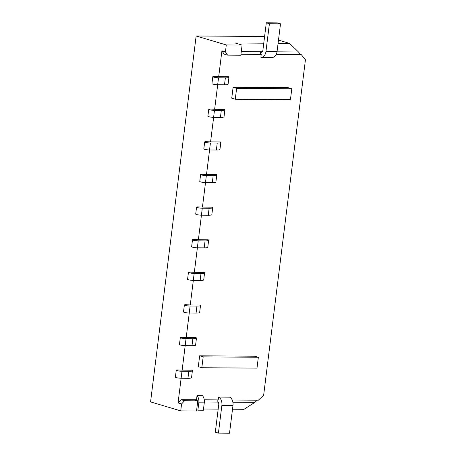<?xml version="1.0" encoding="UTF-8"?>
<svg xmlns="http://www.w3.org/2000/svg" width="456" height="456" viewBox="0 0 456 456"><rect width="100%" height="100%" fill="white"/><g stroke="black" fill="none" stroke-linecap="round" stroke-linejoin="round"><path stroke-width="0.68" d="M199.66 355.805L198.303 366.675L201.826 367.724L203.176 356.854L199.66 355.805L254.83 356.221L258.352 357.265L203.176 356.854M233.101 87.301L231.751 98.171L235.267 99.22L236.624 88.344L233.101 87.301L288.277 87.712L291.794 88.76L236.624 88.344M204.242 399.798L218.19 399.906L218.538 397.096A7.273 4.623 90.4 0 1 221.861 405.475L218.418 433.114L229.522 433.2L232.965 405.555A7.273 4.623 90.4 0 0 229.642 397.182L218.538 397.096M232.218 400.009L258.347 400.203L263.648 395.238L305.435 59.764L301.376 54.731L300.481 54.463L276.296 54.281M276.171 54.543L301.376 54.731M261.22 54.429L260.319 54.167L260.581 52.098L261.151 52.269A2.291 1.459 -89.6 0 0 261.413 52.309A2.291 1.459 -89.6 0 0 262.861 50.445L266.304 22.8L269.41 23.723L265.968 51.368A7.273 4.623 90.4 0 1 261.379 57.285A7.273 4.623 90.4 0 1 260.872 57.239L261.22 54.429L240.95 54.281M263.762 43.2L235.057 42.989L242.096 45.081L240.831 55.244L227.59 55.147L224.073 54.099L221.918 50.821L218.703 76.636L228.467 76.711A9.736 1.362 -172.9 0 1 228.958 77.224A9.736 1.362 -172.9 0 1 225.367 77.828L218.532 77.776A3.54 0.496 -172.9 0 1 214.782 77.377A3.54 0.496 -172.9 0 1 212.815 76.682A3.54 0.496 -172.9 0 1 214.12 76.465L218.703 76.636M217.694 84.736L214.639 109.252L224.403 109.32A9.736 1.362 -172.9 0 1 224.893 109.839A9.736 1.362 -172.9 0 1 221.302 110.443L214.474 110.392A3.54 0.496 -172.9 0 1 210.723 109.993A3.54 0.496 -172.9 0 1 208.751 109.297A3.54 0.496 -172.9 0 1 210.056 109.075L214.639 109.252M213.63 117.346L210.575 141.862L220.345 141.936A9.736 1.362 -172.9 0 1 220.829 142.449A9.736 1.362 -172.9 0 1 217.244 143.053L210.41 143.002A3.54 0.496 -172.9 0 1 206.659 142.603A3.54 0.496 -172.9 0 1 204.687 141.907A3.54 0.496 -172.9 0 1 205.992 141.685L210.575 141.862M209.566 149.961L206.517 174.471L216.281 174.545A9.736 1.362 -172.9 0 1 216.771 175.058A9.736 1.362 -172.9 0 1 213.18 175.663L206.346 175.617A3.54 0.496 -172.9 0 1 202.601 175.218A3.54 0.496 -172.9 0 1 200.629 174.517A3.54 0.496 -172.9 0 1 201.934 174.3L206.517 174.471M205.508 182.571L202.453 207.087L212.222 207.161A9.736 1.362 -172.9 0 1 212.707 207.674A9.736 1.362 -172.9 0 1 209.122 208.278L202.287 208.227A3.54 0.496 -172.9 0 1 198.537 207.828A3.54 0.496 -172.9 0 1 196.565 207.132A3.54 0.496 -172.9 0 1 197.87 206.91L202.453 207.087M201.444 215.186L198.388 239.696L208.158 239.77A9.736 1.362 -172.9 0 1 208.643 240.283A9.736 1.362 -172.9 0 1 205.057 240.888L198.223 240.836A3.54 0.496 -172.9 0 1 194.473 240.443A3.54 0.496 -172.9 0 1 192.5 239.742A3.54 0.496 -172.9 0 1 193.806 239.525L198.388 239.696M197.38 247.796L194.33 272.312L204.094 272.386A9.736 1.362 -172.9 0 1 204.584 272.899A9.736 1.362 -172.9 0 1 200.993 273.503L194.165 273.452A3.54 0.496 -172.9 0 1 190.414 273.053A3.54 0.496 -172.9 0 1 188.442 272.357A3.54 0.496 -172.9 0 1 189.747 272.135L194.33 272.312M193.321 280.411L190.266 304.921L200.036 304.996A9.736 1.362 -172.9 0 1 200.52 305.509A9.736 1.362 -172.9 0 1 196.935 306.113L190.101 306.062A3.54 0.496 -172.9 0 1 186.35 305.668A3.54 0.496 -172.9 0 1 184.378 304.967A3.54 0.496 -172.9 0 1 185.683 304.75L190.266 304.921M189.257 313.021L186.202 337.537L195.972 337.611A9.736 1.362 -172.9 0 1 196.462 338.124A9.736 1.362 -172.9 0 1 192.871 338.728L186.037 338.677A3.54 0.496 -172.9 0 1 182.286 338.278A3.54 0.496 -172.9 0 1 180.314 337.582A3.54 0.496 -172.9 0 1 181.619 337.36L186.202 337.537M185.193 345.631L182.143 370.147L191.908 370.221A9.736 1.362 -172.9 0 1 192.398 370.734A9.736 1.362 -172.9 0 1 188.807 371.338L181.978 371.287A3.54 0.496 -172.9 0 1 178.228 370.888A3.54 0.496 -172.9 0 1 176.255 370.192A3.54 0.496 -172.9 0 1 177.561 369.976L182.143 370.147M181.135 378.246L178.062 402.922L181.579 403.97L180.718 410.873L196.519 410.993L197.784 400.83L184.549 400.727L181.579 403.97M196.667 409.824L197.893 410.189L203.359 410.235L204.277 402.842A7.193 4.571 -89.6 0 0 202.475 395.654L197.009 395.614L196.496 399.741L181.026 399.678L178.062 402.922M217.261 399.895L217.033 401.702L217.603 401.873A2.291 1.459 -89.6 0 1 218.755 404.552L215.312 432.191L218.418 433.114M195.567 399.735L195.516 400.151M232.509 409.22L243.983 409.306L254.853 402.369L232.879 402.203M218.008 402.095L204.351 401.992M254.853 402.369L257.173 400.197M260.319 54.167L240.985 54.019M260.581 52.098L262.018 52.109M300.481 54.463L298.492 51.995L277.014 51.836M262.394 51.727L241.287 51.568M203.513 409.003L218.185 409.112M180.718 410.873L150.565 401.896L196.143 35.99L264.6 36.497M278.086 43.309L289.56 43.394L278.485 40.094M196.143 35.99L226.296 44.962L242.096 45.081M221.918 50.821L225.435 51.864L226.296 44.962M298.492 51.995L289.56 43.394M181.026 399.678L184.549 400.727M194.267 399.781L197.784 400.83M227.59 55.147L225.435 51.864M235.267 99.22L290.443 99.63L291.794 88.76M201.826 367.724L256.996 368.135L258.352 357.265M192.398 370.734L191.531 377.693A9.736 1.362 -172.9 0 1 187.94 378.298L181.112 378.246A3.54 0.496 -172.9 0 1 177.361 377.847A3.54 0.496 -172.9 0 1 175.389 377.152L176.255 370.192M196.462 338.124L195.595 345.078A9.736 1.362 -172.9 0 1 192.005 345.682L185.17 345.631A3.54 0.496 -172.9 0 1 181.42 345.238A3.54 0.496 -172.9 0 1 179.447 344.536L180.314 337.582M200.52 305.509L199.654 312.468A9.736 1.362 -172.9 0 1 196.069 313.072L189.234 313.021A3.54 0.496 -172.9 0 1 185.484 312.622A3.54 0.496 -172.9 0 1 183.511 311.927L184.378 304.967M204.584 272.899L203.718 279.853A9.736 1.362 -172.9 0 1 200.127 280.457L193.293 280.406A3.54 0.496 -172.9 0 1 189.548 280.012A3.54 0.496 -172.9 0 1 187.576 279.311L188.442 272.357M208.643 240.283L207.776 247.243A9.736 1.362 -172.9 0 1 204.191 247.847L197.357 247.796A3.54 0.496 -172.9 0 1 193.606 247.397A3.54 0.496 -172.9 0 1 191.634 246.702L192.5 239.742M212.707 207.674L211.84 214.628A9.736 1.362 -172.9 0 1 208.249 215.238L201.421 215.186A3.54 0.496 -172.9 0 1 197.67 214.787A3.54 0.496 -172.9 0 1 195.698 214.086L196.565 207.132M216.771 175.058L215.905 182.018A9.736 1.362 -172.9 0 1 212.314 182.622L205.479 182.571A3.54 0.496 -172.9 0 1 201.729 182.172A3.54 0.496 -172.9 0 1 199.762 181.477L200.629 174.517M220.829 142.449L219.963 149.408A9.736 1.362 -172.9 0 1 216.378 150.013L209.543 149.961A3.54 0.496 -172.9 0 1 205.793 149.562A3.54 0.496 -172.9 0 1 203.821 148.867L204.687 141.907M224.893 109.839L224.027 116.793A9.736 1.362 -172.9 0 1 220.436 117.397L213.607 117.346A3.54 0.496 -172.9 0 1 209.857 116.947A3.54 0.496 -172.9 0 1 207.885 116.251L208.751 109.297M228.958 77.224L228.091 84.183A9.736 1.362 -172.9 0 1 224.5 84.787L217.666 84.736A3.54 0.496 -172.9 0 1 213.915 84.337A3.54 0.496 -172.9 0 1 211.949 83.642L212.815 76.682M197.893 410.189L198.81 402.802A7.193 4.571 -89.6 0 0 197.009 395.614M266.304 22.8L277.408 22.885L280.514 23.809L277.071 51.448A7.273 4.623 90.4 0 1 272.477 57.37L261.379 57.285M269.41 23.723L280.514 23.809M187.94 378.298L188.807 371.338M181.112 378.246L181.978 371.287M192.005 345.682L192.871 338.728M185.17 345.631L186.037 338.677M196.069 313.072L196.935 306.113M189.234 313.021L190.101 306.062M200.127 280.457L200.993 273.503M193.293 280.406L194.165 273.452M204.191 247.847L205.057 240.888M197.357 247.796L198.223 240.836M208.249 215.238L209.122 208.278M201.421 215.186L202.287 208.227M212.314 182.622L213.18 175.663M205.479 182.571L206.346 175.617M216.378 150.013L217.244 143.053M209.543 149.961L210.41 143.002M220.436 117.397L221.302 110.443M213.607 117.346L214.474 110.392M224.5 84.787L225.367 77.828M217.666 84.736L218.532 77.776M204.277 402.842L198.81 402.802M261.151 52.269L261.676 52.275M265.968 51.368L277.071 51.448M221.861 405.475L232.965 405.555"/></g></svg>
